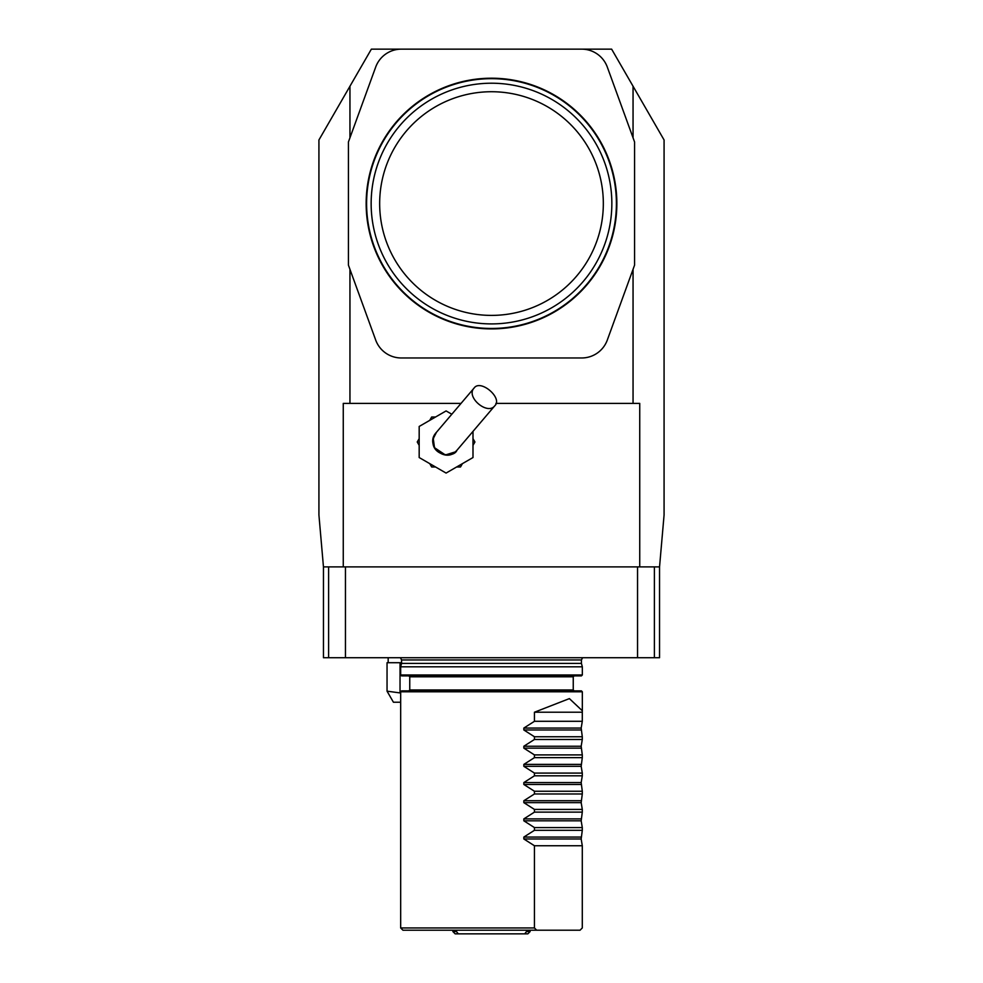 <?xml version="1.0" encoding="UTF-8"?>
<svg xmlns="http://www.w3.org/2000/svg" width="983" height="983" viewBox="0 0 983 983"><rect width="100%" height="100%" fill="white"/><g stroke="black" fill="none" stroke-linecap="round" stroke-linejoin="round"><path stroke-width="1.47" d="M633.052 137.792L633.052 86.234L664.078 139.979L664.078 514.981L659.544 566.896L659.544 657.725L654.395 657.725L654.395 566.896M536.669 930.213L580.056 930.213L582.292 927.952L582.292 845.749L534.445 845.749L534.445 927.952L536.669 930.213L402.944 930.213L400.671 927.952L534.445 927.952M582.292 736.746L581.174 728.059L523.841 728.059L523.841 729.988L534.445 736.746L534.445 739.474L582.292 739.474L582.292 736.746L534.445 736.746M582.292 739.474L581.174 746.232L523.841 746.232L534.445 739.474M523.841 746.232L523.841 748.149L534.445 754.907L534.445 757.635L582.292 757.635L582.292 754.907L534.445 754.907M582.292 754.907L581.174 746.232M582.292 757.635L581.174 766.322L523.841 766.322L523.841 764.393L534.445 757.635M523.841 766.322L534.445 773.08L534.445 775.808L582.292 775.808L582.292 773.08L534.445 773.08M582.292 773.08L581.174 766.322M582.292 775.808L581.174 782.566L523.841 782.566L534.445 775.808M523.841 782.566L523.841 784.483L534.445 791.241L534.445 793.969L582.292 793.969L582.292 791.241L534.445 791.241M582.292 791.241L581.174 782.566M582.292 793.969L581.174 802.656L523.841 802.656L523.841 800.727L534.445 793.969M523.841 802.656L534.445 809.414L534.445 812.13L582.292 812.13L582.292 809.414L534.445 809.414M582.292 809.414L581.174 802.656M582.292 812.13L581.174 820.817L523.841 820.817L523.841 818.888L534.445 812.13M523.841 820.817L534.445 827.575L534.445 830.303L582.292 830.303L582.292 827.575L534.445 827.575M582.292 827.575L581.174 820.817M582.292 830.303L581.174 838.99L523.841 838.99L523.841 837.061L534.445 830.303M523.841 838.99L534.445 845.749M582.292 845.749L581.174 838.99M534.445 712.22L569.39 698.606L582.329 710.77L582.292 712.22L534.445 712.22L534.445 721.301L582.292 721.301L582.292 712.22M523.841 728.059L534.445 721.301M582.292 721.301L581.174 728.059M491.5 690.877L581.42 690.877L582.329 691.786L400.671 691.786L401.58 690.877L491.5 690.877M491.5 675.886L581.42 675.886L582.329 674.977L400.671 674.977L401.58 675.886L574.158 675.886L573.249 676.795L409.751 676.795L408.842 675.886M400.671 674.977L400.671 666.806L582.329 666.806L582.329 674.977M400.671 666.806L401.58 663.414L581.42 663.414L582.329 666.806M474.125 388.015C465.401 396.8 487.605 415.711 494.879 405.684C502.891 397.968 480.49 378.873 474.125 388.015L436.194 432.594C435.027 433.577 433.958 436.255 432.975 440.642C431.586 455.78 453.814 458.471 456.948 450.251L494.879 405.684M456.935 450.263C446.208 464.173 424.152 445.483 436.194 432.606M472.995 431.402L472.995 457.537L446.085 473.069L419.176 457.537L419.176 426.462L446.085 410.931L451.824 414.236M397.66 142.732A111.829 111.829 0 0 0 485.737 315.248A111.829 111.829 0 0 0 591.102 152.721A111.829 111.829 0 0 0 397.66 142.732M602.149 156.223A120.356 120.356 0 0 1 611.856 203.567M371.169 205.508A120.356 120.356 0 0 1 556.968 102.576A120.356 120.356 0 0 1 591.41 270.657M493.441 323.899A120.356 120.356 0 0 1 380.851 250.898M592.491 269.035A120.356 120.356 0 0 1 426.032 304.546A120.356 120.356 0 0 1 390.509 138.087M400.671 702.231L393.433 702.231L387.044 691.172L400.671 693.003M596.3 271.505A124.89 124.89 0 0 0 497.939 78.837A124.89 124.89 0 0 0 380.261 260.348A124.89 124.89 0 0 0 596.3 271.505M596.681 271.75A125.345 125.345 0 0 1 392.77 280.782A125.345 125.345 0 0 1 450.656 85.054A125.345 125.345 0 0 1 596.681 271.75M472.995 445.348L474.924 441.994L472.995 438.651M435.53 417.013L431.66 417.013L429.731 420.368M419.176 438.651L417.247 441.994L419.176 445.348M429.731 463.62L431.66 466.974L435.53 466.974M456.64 466.974L460.511 466.974L462.44 463.62M581.703 49.15A27.254 27.254 0 0 1 607.31 67.077L634.563 141.945L634.563 265.177L607.31 340.044A27.254 27.254 0 0 1 581.703 357.972L401.297 357.972A27.254 27.254 0 0 1 375.69 340.044L348.437 265.177L348.437 141.945L375.69 67.077A27.254 27.254 0 0 1 401.297 49.15L611.635 49.15L633.052 86.234M401.58 662.714L400.032 662.714L400.032 692.671M400.032 662.714L387.044 662.714L387.044 691.16M349.948 137.792L349.948 86.234L371.365 49.15L401.297 49.15M349.948 269.33L349.948 403.399L461.052 403.399M495.862 403.399L633.052 403.399L633.052 269.33M349.948 86.234L318.922 139.979L318.922 514.981L323.456 566.896L343.264 566.896L343.264 403.399L349.948 403.399M343.264 566.896L639.736 566.896L639.736 403.399L633.052 403.399M639.736 566.896L659.544 566.896M323.456 566.896L323.456 657.725L328.605 657.725L328.605 566.896M345.451 566.896L345.451 657.725L328.605 657.725M637.549 566.896L637.549 657.725L654.395 657.725M345.451 657.725L637.549 657.725M526.188 930.213L526.556 931.577L524.664 933.85L527.834 933.85L530.107 931.577L530.107 930.213M526.556 931.577L530.107 931.577M456.444 931.577L452.893 931.577L455.166 933.85L458.336 933.85L456.444 931.577L456.812 930.213M524.664 933.85L458.336 933.85M581.174 729.988L523.841 729.988M581.174 748.149L523.841 748.149M581.174 764.393L523.841 764.393M581.174 784.483L523.841 784.483M581.174 800.727L523.841 800.727M581.174 818.888L523.841 818.888M581.174 837.061L523.841 837.061M408.842 690.877L409.751 689.968L573.249 689.968L574.158 690.877M401.58 663.414L401.58 659.962L581.42 659.962L581.42 663.414M582.329 710.77L582.329 691.786M400.671 927.952L400.671 691.786M573.249 689.968L573.249 676.795M409.751 689.968L409.751 676.795M582.6 657.725L581.42 659.962M400.4 657.725L401.58 659.962M456.96 450.239L455.264 451.91L445.397 454.969L434.498 447.683L433.257 438.578L436.464 432.299M388.174 657.725L388.174 662.714M452.893 931.577L452.893 930.213"/></g></svg>
